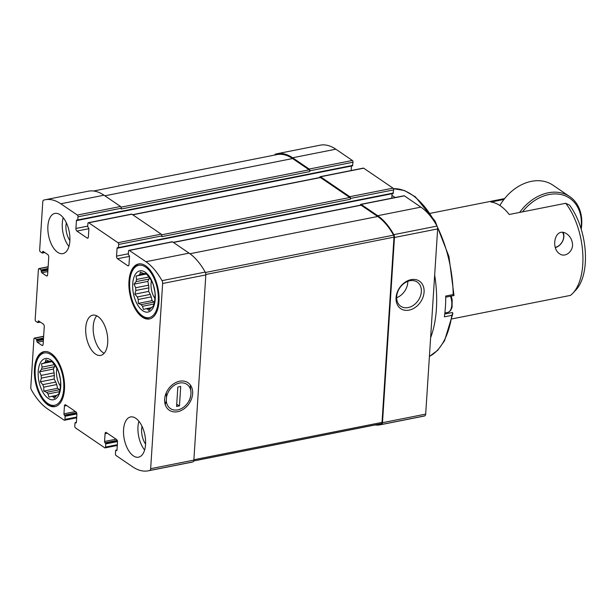 <?xml version="1.0" encoding="UTF-8"?>
<svg xmlns="http://www.w3.org/2000/svg" width="616" height="616" viewBox="0 0 616 616"><rect width="100%" height="100%" fill="white"/><g stroke="black" fill="none" stroke-linecap="round" stroke-linejoin="round"><path stroke-width="0.92" d="M150.62 308.423L147.594 309.024A18.118 9.279 -101.2 0 1 146.123 308.708L143.428 309.409L142.542 306.267L153.908 304.011M151.405 307.661L146.123 308.708M154.346 302.34A18.118 9.279 -101.2 0 1 154.146 302.063L141.156 304.643A18.118 9.279 -101.2 0 0 142.542 306.267M150.312 294.394L137.329 296.974A18.118 9.279 -101.2 0 0 138.254 299.476L151.243 296.897A18.118 9.279 -101.2 0 1 150.312 294.394L148.641 291.406L148.864 287.872L135.882 290.452A18.118 9.279 -101.2 0 1 135.659 287.749L134.034 284.138L136.051 281.627L149.041 279.048A18.118 9.279 -101.2 0 1 149.411 277.439M148.864 287.872A18.118 9.279 -101.2 0 1 148.641 285.17L135.659 287.749M149.034 276.977L136.59 279.441A18.118 9.279 -101.2 0 0 136.051 281.627M144.021 273.465L139.886 274.282A18.118 9.279 -101.2 0 0 138.723 275.36L146.315 273.851M145.9 273.404L144.652 273.65A18.118 9.279 -101.2 0 0 143.181 273.335L140.333 272.079L139.886 274.282M147.594 309.024L148.872 310.587L150.889 308.069A18.118 9.279 -101.2 0 0 152.052 306.999L153.161 306.599L154.177 302.91A18.118 9.279 -101.2 0 0 154.724 300.731L155.117 294.61A18.118 9.279 -101.2 0 0 154.893 291.899L153.446 285.385A18.118 9.279 -101.2 0 0 152.514 282.883L149.619 277.716A18.118 9.279 -101.2 0 0 148.233 276.084L145.769 273.258L144.652 273.65M142.727 310.718A21.021 10.765 -101.2 0 0 154.339 288.465A21.021 10.765 -101.2 0 0 134.85 275.198A21.021 10.765 -101.2 0 0 142.727 310.718M136.59 279.441L136.036 276.068L138.723 275.36M137.329 296.974L134.865 294.14L135.882 290.452M141.156 304.643L138.307 303.395L138.254 299.476M56.118 396.088L53.084 396.689A18.118 9.279 -101.2 0 1 51.613 396.373L48.926 397.074L48.033 393.932L59.398 391.676M56.895 395.326L51.613 396.373M59.844 390.005A18.118 9.279 -101.2 0 1 59.637 389.728L46.647 392.307A18.118 9.279 -101.2 0 0 48.033 393.932M55.802 382.059L42.82 384.638A18.118 9.279 -101.2 0 0 43.751 387.141L56.734 384.561A18.118 9.279 -101.2 0 1 55.802 382.059L54.131 379.071L54.362 375.537L41.372 378.116A18.118 9.279 -101.2 0 1 41.149 375.413L39.524 371.802L41.542 369.292L54.531 366.713A18.118 9.279 -101.2 0 1 54.901 365.103M54.362 375.537A18.118 9.279 -101.2 0 1 54.131 372.834L41.149 375.413M54.524 364.641L42.088 367.113A18.118 9.279 -101.2 0 0 41.542 369.292M49.511 361.13L45.376 361.946A18.118 9.279 -101.2 0 0 44.213 363.024L51.813 361.515M51.398 361.068L50.142 361.315A18.118 9.279 -101.2 0 0 48.672 360.999L45.823 359.744L45.376 361.946M53.084 396.689L54.362 398.252L56.379 395.734A18.118 9.279 -101.2 0 0 57.542 394.663L58.659 394.263L59.675 390.575A18.118 9.279 -101.2 0 0 60.214 388.396L60.607 382.274A18.118 9.279 -101.2 0 0 60.383 379.572L58.936 373.05A18.118 9.279 -101.2 0 0 58.012 370.547L55.109 365.38A18.118 9.279 -101.2 0 0 53.723 363.748L51.259 360.922L50.142 361.315M48.217 398.383A21.021 10.765 -101.2 0 0 59.837 376.13A21.021 10.765 -101.2 0 0 40.34 362.863A21.021 10.765 -101.2 0 0 48.217 398.383M42.088 367.113L41.526 363.733L44.213 363.024M42.82 384.638L40.356 381.805L41.372 378.116M46.647 392.307L43.798 391.06L43.751 387.141M360.345 205.205L360.345 205.182A1.371 0.701 78.8 0 1 360.807 204.343L404.004 195.765A1.371 0.701 78.8 0 1 404.35 195.857L420.913 207.13A61.869 31.678 78.8 0 1 437.029 226.08A2.903 1.486 78.8 0 1 437.653 228.913L425.679 414.114A2.903 1.486 78.8 0 1 424.755 415.885A61.869 31.678 78.8 0 1 423.361 416.231L380.164 424.801A61.869 31.678 78.8 0 1 374.913 424.994M274.744 155.047A2.903 1.486 78.8 0 1 275.521 154.108A61.869 31.678 78.8 0 1 276.915 153.761L320.112 145.191A61.869 31.678 78.8 0 1 335.82 149.195L352.383 160.476A1.371 0.701 78.8 0 1 353.03 162.224L352.421 165.735M76.43 220.628A1.024 0.524 78.8 0 1 76.784 219.997A1.024 0.524 78.8 0 1 77.038 220.066L77.816 219.935L78.016 216.809A1.371 0.701 78.8 0 0 77.362 215.053L60.807 203.78A61.869 31.678 78.8 0 0 45.099 199.769A61.869 31.678 78.8 0 0 43.697 200.115A2.903 1.486 78.8 0 0 42.773 201.886L39.663 250.027A1.371 0.701 78.8 0 0 40.317 251.775L42.319 253.068L42.589 252.021A1.024 0.524 78.8 0 1 42.943 251.39A1.024 0.524 78.8 0 1 43.205 251.451L47.779 254.57A2.048 1.047 78.8 0 1 48.749 257.195L47.617 274.728A2.048 1.047 78.8 0 1 46.916 275.991A2.048 1.047 78.8 0 1 46.4 275.86L41.826 272.749A1.024 0.524 78.8 0 1 41.334 271.433L41.049 269.931L39.224 268.684A1.371 0.701 78.8 0 0 38.877 268.599A1.371 0.701 78.8 0 0 38.408 269.438L35.166 319.535A1.371 0.701 78.8 0 0 35.82 321.29L37.822 322.576L38.1 321.529A1.024 0.524 78.8 0 1 38.446 320.897A1.024 0.524 78.8 0 1 38.708 320.967L43.282 324.078A2.048 1.047 78.8 0 1 44.26 326.703L43.12 344.244A2.048 1.047 78.8 0 1 42.427 345.507A2.048 1.047 78.8 0 1 41.903 345.368L37.33 342.257A1.024 0.524 78.8 0 1 36.845 340.941L36.56 339.439L34.727 338.199A1.371 0.701 78.8 0 0 34.38 338.107A1.371 0.701 78.8 0 0 33.911 338.954L30.8 387.087A2.903 1.486 78.8 0 0 31.424 389.92A61.869 31.678 78.8 0 0 47.54 408.87L64.103 420.143A1.371 0.701 78.8 0 0 64.449 420.235A1.371 0.701 78.8 0 0 64.919 419.388L65.119 416.262L64.426 415.13A1.024 0.524 78.8 0 1 63.941 413.821L64.441 405.99A2.048 1.047 78.8 0 1 65.142 404.727A2.048 1.047 78.8 0 1 65.666 404.858L75.914 411.842A2.048 1.047 78.8 0 1 76.885 414.468L76.384 422.291A1.024 0.524 78.8 0 1 76.03 422.923A1.024 0.524 78.8 0 1 75.776 422.861L74.998 422.984L74.798 426.118A1.371 0.701 78.8 0 0 75.445 427.866L104.728 447.801A1.371 0.701 78.8 0 0 105.074 447.894A1.371 0.701 78.8 0 0 105.544 447.047L105.744 443.913L105.051 442.788A1.024 0.524 78.8 0 1 104.566 441.48L105.066 433.649A2.048 1.047 78.8 0 1 105.767 432.386A2.048 1.047 78.8 0 1 106.291 432.517L116.54 439.493A2.048 1.047 78.8 0 1 117.51 442.126L117.009 449.95A1.024 0.524 78.8 0 1 116.655 450.581A1.024 0.524 78.8 0 1 116.401 450.519L115.623 450.642L115.423 453.776A1.371 0.701 78.8 0 0 116.07 455.524L132.632 466.805A61.869 31.678 78.8 0 0 148.341 470.809A61.869 31.678 78.8 0 0 149.734 470.47A2.903 1.486 78.8 0 0 150.658 468.691L162.639 283.491A2.903 1.486 78.8 0 0 162.008 280.657A61.869 31.678 78.8 0 0 145.9 261.715L129.337 250.435A1.371 0.701 78.8 0 0 128.99 250.35A1.371 0.701 78.8 0 0 128.521 251.189L128.321 254.323L129.014 255.448A1.024 0.524 78.8 0 1 129.499 256.764L128.99 264.587A2.048 1.047 78.8 0 1 128.297 265.85A2.048 1.047 78.8 0 1 127.774 265.719L117.525 258.743A2.048 1.047 78.8 0 1 116.547 256.117L117.055 248.286A1.024 0.524 78.8 0 1 117.402 247.655A1.024 0.524 78.8 0 1 117.664 247.724L118.441 247.594L118.642 244.467A1.371 0.701 78.8 0 0 117.987 242.712L88.712 222.776A1.371 0.701 78.8 0 0 88.365 222.692A1.371 0.701 78.8 0 0 87.896 223.531L87.695 226.665L88.388 227.789A1.024 0.524 78.8 0 1 88.873 229.106L88.365 236.929A2.048 1.047 78.8 0 1 87.672 238.192A2.048 1.047 78.8 0 1 87.149 238.061L76.9 231.085A2.048 1.047 78.8 0 1 75.922 228.459L76.43 220.628L351.451 166.05A1.024 0.524 78.8 0 1 351.451 166.004M351.451 166.05L351.159 170.532M319.719 177.547L319.719 177.524A1.371 0.701 78.8 0 1 320.181 176.684L363.378 168.106A1.371 0.701 78.8 0 1 363.725 168.199L393.008 188.134A1.371 0.701 78.8 0 1 393.655 189.882L393.046 193.393M117.055 248.286L392.076 193.709A1.024 0.524 78.8 0 1 392.076 193.663M392.076 193.709L391.784 198.19M430.623 337.714A87.156 44.629 -101.2 0 0 434.673 274.99M395.218 197.513A87.156 44.629 -101.2 0 0 391.961 195.457M117.987 242.712L161.184 234.142L131.909 214.206A1.371 0.701 78.8 0 0 131.562 214.122L88.365 222.692M77.362 215.053L120.559 206.483L104.004 195.21A61.869 31.678 78.8 0 0 88.296 191.199L45.099 199.769M145.63 265.781A28.028 14.353 78.8 0 1 158.943 295.28A28.028 14.353 78.8 0 1 149.426 318.949A28.028 14.353 78.8 0 1 142.311 317.132A28.028 14.353 78.8 0 1 129.006 287.641A28.028 14.353 78.8 0 1 138.515 263.964A28.028 14.353 78.8 0 1 145.63 265.781M60.099 214.738A20.505 10.503 78.8 0 1 69.831 236.321A20.505 10.503 78.8 0 1 62.871 253.638A20.505 10.503 78.8 0 1 57.665 252.314A20.505 10.503 78.8 0 1 47.925 230.73A20.505 10.503 78.8 0 1 54.886 213.413A20.505 10.503 78.8 0 1 60.099 214.738M51.128 353.445A28.028 14.353 78.8 0 1 64.434 382.944A28.028 14.353 78.8 0 1 54.924 406.614A28.028 14.353 78.8 0 1 47.802 404.797A28.028 14.353 78.8 0 1 34.496 375.306A28.028 14.353 78.8 0 1 44.005 351.628A28.028 14.353 78.8 0 1 51.128 353.445M135.774 418.272A20.505 10.503 78.8 0 1 145.515 439.847A20.505 10.503 78.8 0 1 138.554 457.172A20.505 10.503 78.8 0 1 133.341 455.84A20.505 10.503 78.8 0 1 123.6 434.257A20.505 10.503 78.8 0 1 130.569 416.94A20.505 10.503 78.8 0 1 135.774 418.272M97.936 316.501A20.505 10.503 78.8 0 1 107.669 338.084A20.505 10.503 78.8 0 1 100.708 355.409A20.505 10.503 78.8 0 1 95.503 354.077A20.505 10.503 78.8 0 1 85.763 332.494A20.505 10.503 78.8 0 1 92.723 315.176A20.505 10.503 78.8 0 1 97.936 316.501M128.99 250.35L172.187 241.772A1.371 0.701 78.8 0 1 172.534 241.865L189.097 253.138A61.869 31.678 78.8 0 1 205.205 272.087A2.903 1.486 78.8 0 1 205.836 274.921L193.855 460.121A2.903 1.486 78.8 0 1 192.931 461.892A61.869 31.678 78.8 0 1 191.537 462.239L148.341 470.809M161.184 234.142A1.371 0.701 78.8 0 1 161.839 235.89L161.785 236.675L350.412 199.238L350.458 198.452L393.655 189.882M120.559 206.483A1.371 0.701 78.8 0 1 121.213 208.231L121.159 209.017L309.786 171.579L309.84 170.801L353.03 162.224M360.807 204.343A1.371 0.701 78.8 0 1 361.153 204.427L404.35 195.857M173.235 242.342L360.76 205.12A1.371 0.701 78.8 0 1 361.107 205.213L377.67 216.485A61.184 31.331 78.8 0 1 393.562 235.15A2.048 1.047 78.8 0 1 394.001 237.145L382.02 422.399A2.048 1.047 78.8 0 1 381.366 423.654A61.184 31.331 78.8 0 1 380.041 423.977L193.709 460.953M361.153 204.427L377.716 215.708A61.869 31.678 78.8 0 1 393.832 234.65A2.903 1.486 78.8 0 1 394.456 237.483L382.482 422.684A2.903 1.486 78.8 0 1 381.558 424.463A61.869 31.678 78.8 0 1 380.164 424.801M320.181 176.684A1.371 0.701 78.8 0 1 320.528 176.769L349.811 196.704A1.371 0.701 78.8 0 1 350.458 198.452M132.609 214.684L320.135 177.462A1.371 0.701 78.8 0 1 320.482 177.554L349.757 197.49A1.371 0.701 78.8 0 1 350.412 199.238M276.915 153.761A61.869 31.678 78.8 0 1 292.623 157.773L309.186 169.046A1.371 0.701 78.8 0 1 309.84 170.801M93.54 191.006L277.038 154.593A61.184 31.331 78.8 0 1 292.577 158.558L309.132 169.831A1.371 0.701 78.8 0 1 309.786 171.579M164.634 399.237A16.632 12.666 -55.8 0 1 186.502 381.874A16.632 12.666 -55.8 0 1 184.792 408.254A16.632 12.666 -55.8 0 1 164.634 399.237M396.065 297.667A16.632 12.666 -55.8 0 1 417.933 280.303A16.632 12.666 -55.8 0 1 416.231 306.691A16.632 12.666 -55.8 0 1 396.065 297.667M96.743 315.808A20.505 10.503 -101.2 0 0 93.709 334.757A20.505 10.503 -101.2 0 0 102.995 352.591A20.505 10.503 -101.2 0 0 104.181 353.284M138.9 421.244A20.505 10.503 -101.2 0 0 144.614 450.011M142.042 426.357A13.675 6.999 -101.2 0 0 145.561 444.082M57.003 368.222A13.675 6.999 -101.2 0 0 60.63 386.371M54.131 372.834L53.299 369.069L54.531 366.713M59.637 389.728L57.565 388.326L56.734 384.561M45.653 401.701A26.657 13.652 -101.2 0 0 47.886 403.549A26.657 13.652 -101.2 0 0 63.34 392.4A26.657 13.652 -101.2 0 0 55.209 358.689A26.657 13.652 -101.2 0 0 37.314 359.713A26.657 13.652 -101.2 0 0 45.653 401.701L46.608 402.633A28.028 14.353 -101.2 0 0 48.957 404.566A28.028 14.353 -101.2 0 0 55.494 406.475M44.591 351.543A28.028 14.353 -101.2 0 0 37.846 358.489L37.314 359.713M63.225 217.71A20.505 10.503 -101.2 0 0 68.938 246.485M66.366 222.83A13.675 6.999 -101.2 0 0 69.885 240.556M151.505 280.557A13.675 6.999 -101.2 0 0 155.14 298.706M148.641 285.17L147.809 281.404L149.041 279.048M154.146 302.063L152.075 300.662L151.243 296.897M140.155 314.037A26.657 13.652 -101.2 0 0 142.396 315.885A26.657 13.652 -101.2 0 0 157.85 304.735A26.657 13.652 -101.2 0 0 149.719 271.025A26.657 13.652 -101.2 0 0 131.824 272.049A26.657 13.652 -101.2 0 0 140.155 314.037L141.118 314.969A28.028 14.353 -101.2 0 0 143.466 316.901A28.028 14.353 -101.2 0 0 150.004 318.811M139.101 263.879A28.028 14.353 -101.2 0 0 132.355 270.824L131.824 272.049M51.944 361.661L41.526 363.733M53.299 369.069L39.524 371.802M54.131 379.071L40.356 381.805M57.565 388.326L43.798 391.06M146.446 273.997L136.036 276.068M147.809 281.404L134.034 284.138M148.641 291.406L134.865 294.14M152.075 300.662L138.307 303.395M396.681 296.612A14.638 11.157 -55.8 0 1 404.358 283.198A14.638 11.157 -55.8 0 1 417.248 282.059A14.638 11.157 -55.8 0 1 418.233 300.439A14.638 11.157 -55.8 0 1 400.777 306.26A14.638 11.157 -55.8 0 1 396.681 296.612M407.8 281.35A14.638 11.157 -55.8 0 1 396.65 297.728M572.942 293.124A54.685 28.005 -101.2 0 0 565.719 203.28L569.538 205.128A51.952 26.603 -101.2 0 1 575.96 289.913L572.942 293.124A54.685 28.005 -101.2 0 1 570.424 295.395L451.936 318.911M565.719 203.28L509.232 214.491A54.685 28.005 78.8 0 0 490.937 202.033L503.942 199.445M572.264 242.427C571.525 238.815 569.7 235.966 566.805 233.895C555.07 226.034 550.342 248.025 559.567 253.754C565.403 258.312 574.328 250.558 572.264 242.427M522.483 211.858A41.357 31.508 -55.8 0 1 562.624 194.949A41.357 31.508 -55.8 0 1 580.996 228.498M519.65 212.42A42.727 32.556 -55.8 0 1 569.762 196.627A42.727 32.556 -55.8 0 1 581.211 229.19M499.869 205.498A42.727 32.556 -55.8 0 1 552.929 185.17L569.762 196.627M555.416 247.624A10.256 7.816 124.2 0 0 563.871 236.706A10.256 7.816 124.2 0 0 563.078 232.355M555.339 247.37A9.571 7.292 124.2 0 0 563.663 237.075A9.571 7.292 124.2 0 0 562.5 232.286M453.984 295.511L453.183 294.556L445.715 296.042A86.302 44.19 78.8 0 1 444.367 316.832L451.836 315.346L452.798 313.12L452.29 312.582M452.814 313.567L452.798 313.12M190.298 385.893L190.991 392.361A14.638 11.157 124.2 0 0 179.51 383.044A14.638 11.157 124.2 0 0 166.513 397.22L166.181 392.954M179.456 405.875L176.576 406.445L177.832 387.033L180.711 386.463L179.456 405.875L176.715 404.304M166.513 397.22L166.297 400.546A14.638 11.157 124.2 0 0 177.778 409.863A14.638 11.157 124.2 0 0 190.775 395.688L190.991 392.361M189.343 400.708L190.775 395.688M166.297 400.546L165.25 404.62M88.712 222.776L131.909 214.206M60.807 203.78L104.004 195.21M349.811 196.704L393.008 188.134M320.528 176.769L363.725 168.199M309.186 169.046L352.383 160.476M292.623 157.773L335.82 149.195M161.661 234.819L349.757 197.49M132.786 214.807L320.482 177.554M121.036 207.161L309.132 169.831M104.882 195.803L292.577 158.558M149.734 470.47L192.931 461.892M129.337 250.435L172.534 241.865M145.9 261.715L189.097 253.138M162.008 280.657L205.205 272.087M162.639 283.491L205.836 274.921M150.658 468.691L193.855 460.121M193.732 460.891L381.366 423.654M193.886 459.736L382.02 422.399M205.844 274.49L394.001 237.145M205.405 272.488L393.562 235.15M189.951 253.746L377.67 216.485M173.412 242.465L361.107 205.213M381.558 424.463L424.755 415.885M382.482 422.684L425.679 414.114M394.456 237.483L437.653 228.913M393.832 234.65L437.029 226.08M377.716 215.708L420.913 207.13M116.031 450.265L116.994 450.073M116.401 450.519L116.871 450.419M105.066 433.649L107.299 433.21M104.566 441.48L116.085 439.193M105.051 442.788L117.202 440.378M105.421 443.043L117.317 440.679M105.744 443.913L117.502 441.58M105.544 447.047L117.348 444.706M75.406 422.607L76.369 422.414M75.776 422.861L76.245 422.761M64.441 405.99L66.674 405.551M63.941 413.821L75.46 411.534M64.426 415.13L76.577 412.72M64.796 415.384L76.692 413.02M65.119 416.262L76.877 413.921M64.919 419.388L76.723 417.047M36.56 339.439L43.52 338.061M34.727 338.199L43.628 336.428M36.883 340.317L43.459 339.016M36.845 340.941L43.42 339.639M37.33 342.257L43.328 341.064M41.903 345.368L42.858 345.183M38.1 321.529L39.208 321.313M38.053 322.16L39.917 321.791M41.049 269.931L48.017 268.545M39.224 268.684L48.125 266.921M41.38 270.809L47.956 269.5M41.334 271.433L47.917 270.124M41.826 272.749L47.825 271.556M46.4 275.86L47.347 275.675M42.589 252.021L43.705 251.798M42.55 252.645L44.414 252.275M77.816 219.935L352.829 165.358M78.016 216.809L121.213 208.231M75.922 228.459L87.734 226.118M76.9 231.085L88.858 228.713M87.149 238.061L88.103 237.876M127.774 265.719L128.729 265.527M117.525 258.743L129.483 256.371M116.547 256.117L128.359 253.777M118.441 247.594L393.455 193.016M118.642 244.467L161.839 235.89M436.02 224.324A86.302 44.19 -101.2 0 0 411.819 194.71A86.302 44.19 -101.2 0 0 393.439 188.696L404.435 190.521L415.4 196.858L435.166 221.206L448.956 256.541L453.984 295.472M429.414 356.387A86.302 44.19 -101.2 0 0 451.836 315.346M453.183 294.556A86.302 44.19 -101.2 0 0 437.483 227.219M451.197 296.103L452.144 299.545L452.098 307.184L450.866 310.133L449.387 311.696L447.717 312.42A11.966 6.129 -101.2 0 0 450.496 296.242M115.854 450.219L117.001 449.996M75.229 422.568L76.376 422.337M37.822 322.576L40.34 322.076M42.319 253.068L44.837 252.568M77.578 220.359L352.598 165.781M118.203 248.017L393.224 193.432M105.074 447.894L117.294 445.468M64.449 420.235L76.669 417.81M34.38 338.107L43.636 336.267M38.877 268.599L48.133 266.759M504.627 198.583L430.299 213.329M452.791 313.736L444.506 340.825L437.707 350.296L429.406 356.433M452.406 312.497L444.76 314.014M453.946 295.557L445.722 297.189M447.717 312.42L444.883 312.982"/></g></svg>
